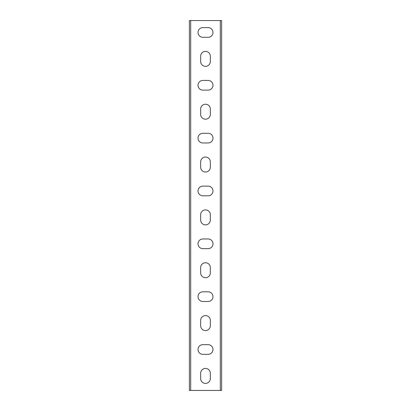 <?xml version="1.0" encoding="UTF-8"?>
<svg xmlns="http://www.w3.org/2000/svg" width="411" height="411" viewBox="0 0 411 411"><rect width="100%" height="100%" fill="white"/><g stroke="black" fill="none" stroke-linecap="round" stroke-linejoin="round"><path stroke-width="0.62" d="M190.683 390.45L189.363 390.45L189.363 20.55L220.317 20.55L220.317 390.45L190.683 390.45L190.683 20.55M220.317 20.55L221.637 20.55L221.637 390.45L220.317 390.45M200.655 56.22A4.845 4.845 0 0 1 205.5 51.375A4.845 4.845 0 0 1 210.345 56.22L210.345 61.501A4.845 4.845 0 0 1 205.5 66.346A4.845 4.845 0 0 1 200.655 61.501L200.655 56.22M200.655 109.064A4.845 4.845 0 0 1 205.5 104.219A4.845 4.845 0 0 1 210.345 109.064L210.345 114.345A4.845 4.845 0 0 1 205.5 119.19A4.845 4.845 0 0 1 200.655 114.345L200.655 109.064M200.655 161.903A4.845 4.845 0 0 1 205.5 157.059A4.845 4.845 0 0 1 210.345 161.903L210.345 167.19A4.845 4.845 0 0 1 205.5 172.034A4.845 4.845 0 0 1 200.655 167.19L200.655 161.903M200.655 214.748A4.845 4.845 0 0 1 205.5 209.903A4.845 4.845 0 0 1 210.345 214.748L210.345 220.034A4.845 4.845 0 0 1 205.5 224.874A4.845 4.845 0 0 1 200.655 220.034L200.655 214.748M200.655 267.592A4.845 4.845 0 0 1 205.5 262.747A4.845 4.845 0 0 1 210.345 267.592L210.345 272.873A4.845 4.845 0 0 1 205.5 277.718A4.845 4.845 0 0 1 200.655 272.873L200.655 267.592M200.655 320.431A4.845 4.845 0 0 1 205.5 315.591A4.845 4.845 0 0 1 210.345 320.431L210.345 325.718A4.845 4.845 0 0 1 205.5 330.562A4.845 4.845 0 0 1 200.655 325.718L200.655 320.431M200.655 373.275A4.845 4.845 0 0 1 205.5 368.431A4.845 4.845 0 0 1 210.345 373.275L210.345 378.562A4.845 4.845 0 0 1 205.5 383.406A4.845 4.845 0 0 1 200.655 378.562L200.655 373.275M208.141 344.654A4.845 4.845 0 0 1 212.985 349.499A4.845 4.845 0 0 1 208.141 354.339L202.859 354.339A4.845 4.845 0 0 1 198.015 349.499A4.845 4.845 0 0 1 202.859 344.654L208.141 344.654M208.141 291.81A4.845 4.845 0 0 1 212.985 296.655A4.845 4.845 0 0 1 208.141 301.499L202.859 301.499A4.845 4.845 0 0 1 198.015 296.655A4.845 4.845 0 0 1 202.859 291.81L208.141 291.81M208.141 238.966A4.845 4.845 0 0 1 212.985 243.81A4.845 4.845 0 0 1 208.141 248.655L202.859 248.655A4.845 4.845 0 0 1 198.015 243.81A4.845 4.845 0 0 1 202.859 238.966L208.141 238.966M208.141 186.126A4.845 4.845 0 0 1 212.985 190.966A4.845 4.845 0 0 1 208.141 195.811L202.859 195.811A4.845 4.845 0 0 1 198.015 190.966A4.845 4.845 0 0 1 202.859 186.126L208.141 186.126M208.141 133.282A4.845 4.845 0 0 1 212.985 138.127A4.845 4.845 0 0 1 208.141 142.971L202.859 142.971A4.845 4.845 0 0 1 198.015 138.127A4.845 4.845 0 0 1 202.859 133.282L208.141 133.282M208.141 80.438A4.845 4.845 0 0 1 212.985 85.283A4.845 4.845 0 0 1 208.141 90.127L202.859 90.127A4.845 4.845 0 0 1 198.015 85.283A4.845 4.845 0 0 1 202.859 80.438L208.141 80.438M208.141 27.594A4.845 4.845 0 0 1 212.985 32.438A4.845 4.845 0 0 1 208.141 37.283L202.859 37.283A4.845 4.845 0 0 1 198.015 32.438A4.845 4.845 0 0 1 202.859 27.594L208.141 27.594"/></g></svg>
